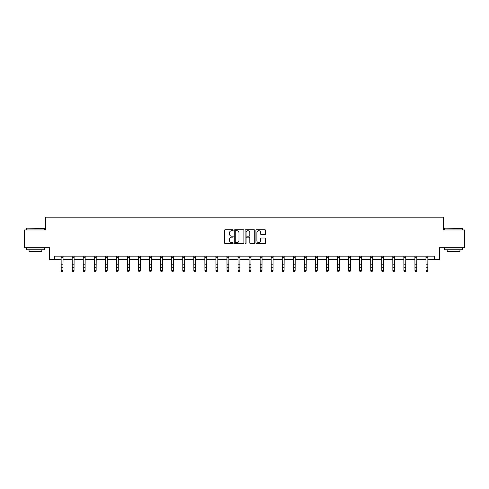 <?xml version="1.0" encoding="UTF-8"?>
<svg xmlns="http://www.w3.org/2000/svg" width="489" height="489" viewBox="0 0 489 489"><rect width="100%" height="100%" fill="white"/><g stroke="black" fill="none" stroke-linecap="round" stroke-linejoin="round"><path stroke-width="0.73" d="M233.161 230.215A0.489 0.489 0 0 0 232.672 229.726L225.282 229.726A0.697 0.697 0 0 0 224.585 230.423L224.585 242.947A0.697 0.697 0 0 0 225.282 243.644L232.672 243.644A0.489 0.489 0 0 0 233.161 243.155A0.489 0.489 0 0 0 232.672 242.666L231.719 242.666A2.225 2.225 0 0 1 229.494 240.441L229.494 239.396A2.225 2.225 0 0 1 231.719 237.171L232.672 237.171A0.489 0.489 0 0 0 233.161 236.688A0.489 0.489 0 0 0 232.672 236.199L231.719 236.199A2.225 2.225 0 0 1 229.494 233.974L229.494 232.929A2.225 2.225 0 0 1 231.719 230.704L232.672 230.704A0.489 0.489 0 0 0 233.161 230.215M264.83 234.634A0.697 0.697 0 0 0 265.527 233.938L265.527 230.423A0.697 0.697 0 0 0 264.83 229.726L256.621 229.726A0.697 0.697 0 0 0 255.924 230.423L255.924 242.947A0.697 0.697 0 0 0 256.621 243.644L264.83 243.644A0.697 0.697 0 0 0 265.527 242.947L265.527 238.705A0.697 0.697 0 0 0 264.83 238.009L261.315 238.009A0.697 0.697 0 0 0 260.619 238.705L260.619 240.808A1.858 1.858 0 0 1 258.76 242.666A1.858 1.858 0 0 1 256.902 240.808L256.902 232.562A1.858 1.858 0 0 1 258.76 230.704A1.858 1.858 0 0 1 260.619 232.562L260.619 233.938A0.697 0.697 0 0 0 261.315 234.634L264.83 234.634M54.572 259.72L54.572 256.175L434.428 256.175L434.428 259.72L439.391 259.72L439.391 247.672L464.55 247.672L464.55 229.952L443.431 229.952L443.431 217.195L45.569 217.195L45.569 229.952L24.45 229.952L24.45 247.672L49.609 247.672L49.609 259.72L61.198 259.72M243.889 230.423A0.697 0.697 0 0 0 243.198 229.726L234.989 229.726A0.697 0.697 0 0 0 234.292 230.423L234.292 242.947A0.697 0.697 0 0 0 234.989 243.644L243.198 243.644A0.697 0.697 0 0 0 243.889 242.947L243.889 230.423M245.802 229.726L254.011 229.726A0.697 0.697 0 0 1 254.708 230.423L254.708 242.947A0.697 0.697 0 0 1 254.011 243.644L250.502 243.644A0.697 0.697 0 0 1 249.806 242.947L249.806 237.868A0.697 0.697 0 0 0 249.109 237.171L246.78 237.171A0.697 0.697 0 0 0 246.083 237.868L246.083 243.155A0.489 0.489 0 0 1 245.594 243.644A0.489 0.489 0 0 1 245.111 243.155L245.111 230.423A0.697 0.697 0 0 1 245.802 229.726M62.965 259.72L72.25 259.72M74.022 259.72L83.307 259.72M85.08 259.72L94.365 259.72M96.137 259.72L105.416 259.72M107.189 259.72L116.474 259.72M118.246 259.72L127.531 259.72M129.304 259.72L138.583 259.72M140.355 259.72L149.64 259.72M151.413 259.72L160.698 259.72M162.47 259.72L171.755 259.72M173.522 259.72L182.807 259.72M184.579 259.72L193.864 259.72M195.637 259.72L204.922 259.72M206.688 259.72L215.973 259.72M217.746 259.72L227.03 259.72M228.803 259.72L238.088 259.72M239.861 259.72L249.139 259.72M250.912 259.72L260.197 259.72M261.97 259.72L271.254 259.72M273.027 259.72L282.312 259.72M284.078 259.72L293.363 259.72M295.136 259.72L304.421 259.72M306.193 259.72L315.478 259.72M317.245 259.72L326.53 259.72M328.302 259.72L337.587 259.72M339.36 259.72L348.645 259.72M350.417 259.72L359.696 259.72M361.469 259.72L370.754 259.72M372.526 259.72L381.811 259.72M383.584 259.72L392.863 259.72M394.635 259.72L403.92 259.72M405.693 259.72L414.978 259.72M416.75 259.72L426.035 259.72M427.802 259.72L434.428 259.72M235.753 230.704A0.489 0.489 0 0 0 235.264 231.187L235.264 242.183A0.489 0.489 0 0 0 235.753 242.666L236.762 242.666A2.225 2.225 0 0 0 238.987 240.441L238.987 232.929A2.225 2.225 0 0 0 236.762 230.704L235.753 230.704M249.806 232.599A1.858 1.858 0 0 0 247.941 230.741A1.858 1.858 0 0 0 246.083 232.599L246.083 235.502A0.697 0.697 0 0 0 246.78 236.199L249.109 236.199A0.697 0.697 0 0 0 249.806 235.502L249.806 232.599M61.107 256.175L61.198 270.631L62.965 270.631L62.433 271.805L61.73 271.646L62.433 271.805M62.433 271.646L62.965 270.631L63.057 256.175L61.113 256.187M61.73 271.805L61.198 271.022L61.73 271.646M26.791 228.18L44.291 228.394L26.791 228.18M35.434 249.793L26.577 249.793L26.577 248.027L44.291 248.027L44.291 249.793L35.434 249.793M41.816 249.793L41.816 251.425L29.059 251.425L29.059 249.793M444.917 228.18L462.423 228.394L444.917 228.18M453.566 249.793L444.709 249.793L444.709 248.027L462.423 248.027L462.423 249.793L453.566 249.793M459.941 249.793L459.941 251.425L447.184 251.425L447.184 249.793M73.491 271.646L74.022 270.631L74.114 256.175L72.17 256.187L72.25 270.631L74.022 270.631L73.491 271.805L72.782 271.646L73.491 271.805M72.782 271.805L72.25 271.022L72.782 271.646M84.548 271.646L85.08 270.631L85.172 256.175L83.222 256.187L83.307 270.631L85.08 270.631L84.548 271.805L83.839 271.646L84.548 271.805M83.839 271.805L83.307 271.022L83.839 271.646M95.606 271.646L96.137 270.631L96.223 256.175L94.279 256.187L94.365 270.631L96.137 270.631L95.606 271.805L94.897 271.646L95.606 271.805M94.897 271.805L94.365 271.022L94.897 271.646M105.331 256.175L105.416 270.631L107.189 270.631L106.657 271.805L105.948 271.646L106.657 271.805M106.657 271.646L107.189 270.631L107.28 256.175L105.337 256.187M105.948 271.805L105.416 271.022L105.948 271.646M117.715 271.646L118.246 270.631L118.338 256.175L116.388 256.187L116.474 270.631L118.246 270.631L117.715 271.805L117.005 271.646L117.715 271.805M117.005 271.805L116.474 271.022L117.005 271.646M128.772 271.646L129.304 270.631L129.383 256.187L127.446 256.187L127.531 270.631L129.304 270.631L128.772 271.805L128.063 271.646L128.772 271.805M128.063 271.805L127.531 271.022L128.063 271.646M139.823 271.646L140.355 270.631L140.447 256.175L138.503 256.187L138.583 270.631L140.355 270.631L139.823 271.805L139.114 271.646L139.823 271.805M139.114 271.805L138.583 271.022L139.114 271.646M150.881 271.646L151.413 270.631L151.504 256.175L149.555 256.187L149.64 270.631L151.413 270.631L150.881 271.805L150.172 271.646L150.881 271.805M150.172 271.805L149.64 271.022L150.172 271.646M161.938 271.646L162.47 270.631L162.556 256.175L160.612 256.187L160.698 270.631L162.47 270.631L161.938 271.805L161.229 271.646L161.938 271.805M161.229 271.805L160.698 271.022L161.229 271.646M172.99 271.646L173.522 270.631L173.607 256.187L171.67 256.187L171.755 270.631L173.522 270.631L172.99 271.805L172.287 271.646L172.99 271.805M172.287 271.805L171.755 271.022L172.287 271.646M184.047 271.646L184.579 270.631L184.671 256.175L182.721 256.187L182.807 270.631L184.579 270.631L184.047 271.805L183.338 271.646L184.047 271.805M183.338 271.805L182.807 271.022L183.338 271.646M195.105 271.646L195.637 270.631L195.722 256.175L193.778 256.187L193.864 270.631L195.637 270.631L195.105 271.805L194.396 271.646L195.105 271.805M194.396 271.805L193.864 271.022L194.396 271.646M206.162 271.646L206.688 270.631L206.78 256.175L204.836 256.187L204.922 270.631L206.688 270.631L206.162 271.805L205.453 271.646L206.162 271.805M205.453 271.805L204.922 271.022L205.453 271.646M217.214 271.646L217.746 270.631L217.831 256.187L215.893 256.187L215.973 270.631L217.746 270.631L217.214 271.805L216.505 271.646L217.214 271.805M216.505 271.805L215.973 271.022L216.505 271.646M226.939 256.175L227.03 270.631L228.803 270.631L228.271 271.805L227.562 271.646L228.271 271.805M228.271 271.646L228.803 270.631L228.895 256.175L226.945 256.187M227.562 271.805L227.03 271.022L227.562 271.646M239.329 271.646L239.861 270.631L239.946 256.175L238.002 256.187L238.088 270.631L239.861 270.631L239.329 271.805L238.62 271.646L239.329 271.805M238.62 271.805L238.088 271.022L238.62 271.646M250.38 271.646L250.912 270.631L251.004 256.175L249.06 256.187L249.139 270.631L250.912 270.631L250.38 271.805L249.671 271.646L250.38 271.805M249.671 271.805L249.139 271.022L249.671 271.646M261.438 271.646L261.97 270.631L262.055 256.187L260.111 256.187L260.197 270.631L261.97 270.631L261.438 271.805L260.729 271.646L261.438 271.805M260.729 271.805L260.197 271.022L260.729 271.646M271.163 256.175L271.254 270.631L273.027 270.631L272.495 271.805L271.786 271.646L272.495 271.805M272.495 271.646L273.027 270.631L273.113 256.175L271.169 256.187M271.786 271.805L271.254 271.022L271.786 271.646M283.547 271.646L284.078 270.631L284.17 256.175L282.226 256.187L282.312 270.631L284.078 270.631L283.547 271.805L282.838 271.646L283.547 271.805M282.838 271.805L282.312 271.022L282.838 271.646M294.604 271.646L295.136 270.631L295.228 256.175L293.278 256.187L293.363 270.631L295.136 270.631L294.604 271.805L293.895 271.646L294.604 271.805M293.895 271.805L293.363 271.022L293.895 271.646M305.662 271.646L306.193 270.631L306.279 256.175L304.335 256.187L304.421 270.631L306.193 270.631L305.662 271.805L304.953 271.646L305.662 271.805M304.953 271.805L304.421 271.022L304.953 271.646M315.387 256.175L315.478 270.631L317.245 270.631L316.713 271.805L316.01 271.646L316.713 271.805M316.713 271.646L317.245 270.631L317.337 256.175L315.393 256.187M316.01 271.805L315.478 271.022L316.01 271.646M327.771 271.646L328.302 270.631L328.394 256.175L326.45 256.187L326.53 270.631L328.302 270.631L327.771 271.805L327.062 271.646L327.771 271.805M327.062 271.805L326.53 271.022L327.062 271.646M338.828 271.646L339.36 270.631L339.452 256.175L337.502 256.187L337.587 270.631L339.36 270.631L338.828 271.805L338.119 271.646L338.828 271.805M338.119 271.805L337.587 271.022L338.119 271.646M349.886 271.646L350.417 270.631L350.503 256.175L348.559 256.187L348.645 270.631L350.417 270.631L349.886 271.805L349.177 271.646L349.886 271.805M349.177 271.805L348.645 271.022L349.177 271.646M359.611 256.175L359.696 270.631L361.469 270.631L360.937 271.805L360.228 271.646L360.937 271.805M360.937 271.646L361.469 270.631L361.56 256.175L359.617 256.187M360.228 271.805L359.696 271.022L360.228 271.646M371.995 271.646L372.526 270.631L372.618 256.175L370.668 256.187L370.754 270.631L372.526 270.631L371.995 271.805L371.285 271.646L371.995 271.805M371.285 271.805L370.754 271.022L371.285 271.646M383.052 271.646L383.584 270.631L383.663 256.187L381.726 256.187L381.811 270.631L383.584 270.631L383.052 271.805L382.343 271.646L383.052 271.805M382.343 271.805L381.811 271.022L382.343 271.646M394.103 271.646L394.635 270.631L394.727 256.175L392.783 256.187L392.863 270.631L394.635 270.631L394.103 271.805L393.394 271.646L394.103 271.805M393.394 271.805L392.863 271.022L393.394 271.646M405.161 271.646L405.693 270.631L405.784 256.175L403.835 256.187L403.92 270.631L405.693 270.631L405.161 271.805L404.452 271.646L405.161 271.805M404.452 271.805L403.92 271.022L404.452 271.646M416.218 271.646L416.75 270.631L416.836 256.175L414.892 256.187L414.978 270.631L416.75 270.631L416.218 271.805L415.509 271.646L416.218 271.805M415.509 271.805L414.978 271.022L415.509 271.646M427.27 271.646L427.802 270.631L427.887 256.187L425.95 256.187L426.035 270.631L427.802 270.631L427.27 271.805L426.567 271.646L427.27 271.805M426.567 271.805L426.035 271.022L426.567 271.646M62.965 264.818L61.198 264.818M62.965 267.251L61.198 267.251M62.965 257.342L61.198 257.342M74.022 264.818L72.25 264.818M74.022 267.251L72.25 267.251M74.022 257.342L72.25 257.342M85.08 264.818L83.307 264.818M85.08 267.251L83.307 267.251M85.08 257.342L83.307 257.342M96.137 264.818L94.365 264.818M96.137 267.251L94.365 267.251M96.137 257.342L94.365 257.342M107.189 264.818L105.416 264.818M107.189 267.251L105.416 267.251M107.189 257.342L105.416 257.342M118.246 264.818L116.474 264.818M118.246 267.251L116.474 267.251M118.246 257.342L116.474 257.342M129.304 264.818L127.531 264.818M129.304 267.251L127.531 267.251M129.304 257.342L127.531 257.342M140.355 264.818L138.583 264.818M140.355 267.251L138.583 267.251M140.355 257.342L138.583 257.342M151.413 264.818L149.64 264.818M151.413 267.251L149.64 267.251M151.413 257.342L149.64 257.342M162.47 264.818L160.698 264.818M162.47 267.251L160.698 267.251M162.47 257.342L160.698 257.342M173.522 264.818L171.755 264.818M173.522 267.251L171.755 267.251M173.522 257.342L171.755 257.342M184.579 264.818L182.807 264.818M184.579 267.251L182.807 267.251M184.579 257.342L182.807 257.342M195.637 264.818L193.864 264.818M195.637 267.251L193.864 267.251M195.637 257.342L193.864 257.342M206.688 264.818L204.922 264.818M206.688 267.251L204.922 267.251M206.688 257.342L204.922 257.342M217.746 264.818L215.973 264.818M217.746 267.251L215.973 267.251M217.746 257.342L215.973 257.342M228.803 264.818L227.03 264.818M228.803 267.251L227.03 267.251M228.803 257.342L227.03 257.342M239.861 264.818L238.088 264.818M239.861 267.251L238.088 267.251M239.861 257.342L238.088 257.342M250.912 264.818L249.139 264.818M250.912 267.251L249.139 267.251M250.912 257.342L249.139 257.342M261.97 264.818L260.197 264.818M261.97 267.251L260.197 267.251M261.97 257.342L260.197 257.342M273.027 264.818L271.254 264.818M273.027 267.251L271.254 267.251M273.027 257.342L271.254 257.342M284.078 264.818L282.312 264.818M284.078 267.251L282.312 267.251M284.078 257.342L282.312 257.342M295.136 264.818L293.363 264.818M295.136 267.251L293.363 267.251M295.136 257.342L293.363 257.342M306.193 264.818L304.421 264.818M306.193 267.251L304.421 267.251M306.193 257.342L304.421 257.342M317.245 264.818L315.478 264.818M317.245 267.251L315.478 267.251M317.245 257.342L315.478 257.342M328.302 264.818L326.53 264.818M328.302 267.251L326.53 267.251M328.302 257.342L326.53 257.342M339.36 264.818L337.587 264.818M339.36 267.251L337.587 267.251M339.36 257.342L337.587 257.342M350.417 264.818L348.645 264.818M350.417 267.251L348.645 267.251M350.417 257.342L348.645 257.342M361.469 264.818L359.696 264.818M361.469 267.251L359.696 267.251M361.469 257.342L359.696 257.342M372.526 264.818L370.754 264.818M372.526 267.251L370.754 267.251M372.526 257.342L370.754 257.342M383.584 264.818L381.811 264.818M383.584 267.251L381.811 267.251M383.584 257.342L381.811 257.342M394.635 264.818L392.863 264.818M394.635 267.251L392.863 267.251M394.635 257.342L392.863 257.342M405.693 264.818L403.92 264.818M405.693 267.251L403.92 267.251M405.693 257.342L403.92 257.342M416.75 264.818L414.978 264.818M416.75 267.251L414.978 267.251M416.75 257.342L414.978 257.342M427.802 264.818L426.035 264.818M427.802 267.251L426.035 267.251M427.802 257.342L426.035 257.342M26.577 229.952L26.577 228.394M30.618 248.027L30.618 247.672M40.257 248.027L40.257 247.672M44.291 229.952L44.291 228.394M444.709 229.952L444.709 228.394M448.743 248.027L448.743 247.672M458.382 248.027L458.382 247.672M462.423 229.952L462.423 228.394"/></g></svg>
